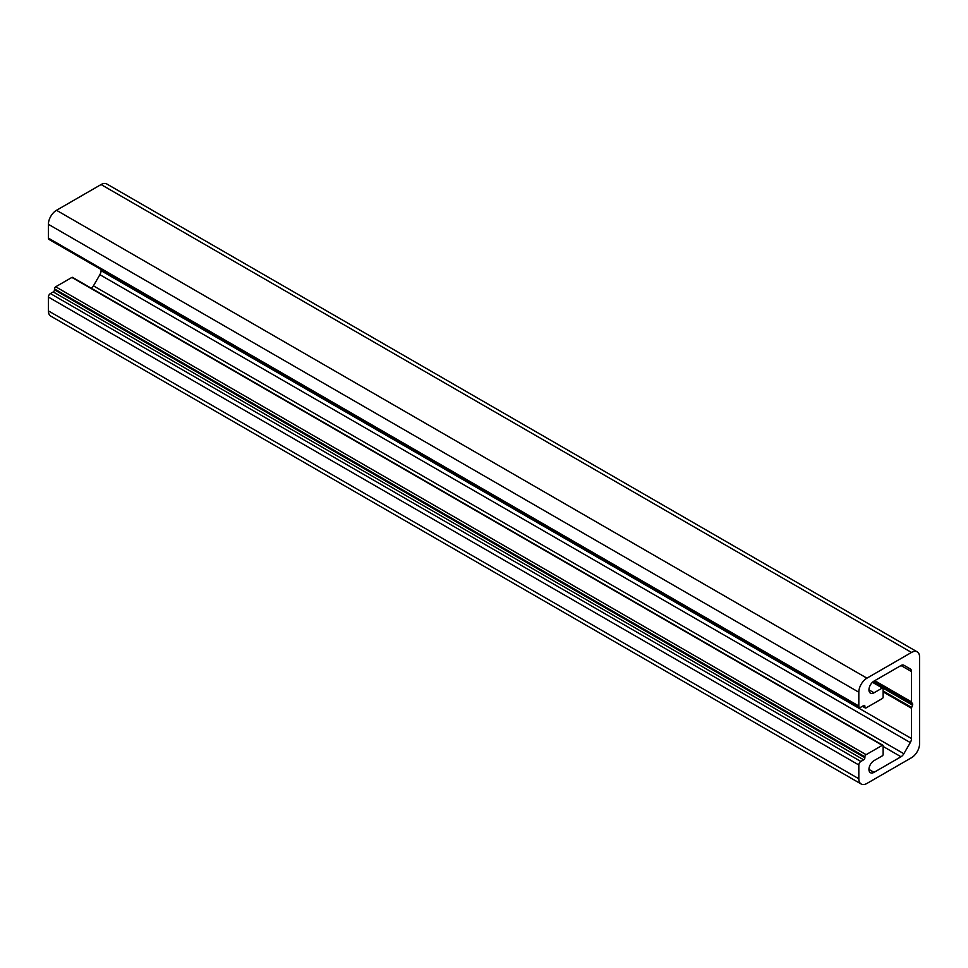 <?xml version="1.0" encoding="UTF-8"?>
<svg xmlns="http://www.w3.org/2000/svg" width="968" height="968" viewBox="0 0 968 968"><rect width="100%" height="100%" fill="white"/><g stroke="black" fill="none" stroke-linecap="round" stroke-linejoin="round"><path stroke-width="1.45" d="M917.228 651.875L106.807 183.981A11.459 6.619 120 0 0 101.071 184.549L911.493 652.444A11.459 6.619 -60 0 1 917.228 651.875A11.459 6.619 -60 0 1 919.6 657.115L919.6 743.678A11.459 6.619 -60 0 1 911.493 757.714L866.929 783.451A11.459 6.619 120 0 1 861.193 784.019A11.459 6.619 120 0 1 858.822 778.768L48.4 310.885A11.459 6.619 120 0 0 50.772 316.125L861.193 784.019M53.264 291.937A1.718 0.992 120 0 0 54.474 289.831L864.896 757.714A1.718 0.992 -60 0 1 863.686 759.82L53.264 291.937L50.421 293.57A2.868 1.658 120 0 0 48.4 297.079L48.4 310.885M864.896 757.714L864.896 756.782A1.718 0.992 -60 0 1 866.118 754.677L882.32 745.312A1.149 0.665 -60 0 1 882.889 745.263L72.479 277.368A1.149 0.665 120 0 0 71.898 277.429L55.696 286.782A1.718 0.992 120 0 0 54.474 288.887L54.474 289.831M91.403 288.295A5.735 3.303 120 0 0 93.448 285.838L903.858 753.733A5.735 3.303 -60 0 1 901.002 756.758L874.019 772.343A7.163 4.138 -60 0 1 870.438 772.694A7.163 4.138 -60 0 1 869.337 766.958A7.163 4.138 -60 0 1 874.019 760.642L882.32 755.851A1.149 0.665 -60 0 0 883.131 754.447L883.131 745.784A1.149 0.665 -60 0 0 882.889 745.263M873.656 681.315L912.546 703.772A1.718 0.992 -60 0 1 912.546 705.176L911.662 707.463A1.718 0.992 -60 0 0 911.493 708.261L911.493 738.572A5.735 3.303 -60 0 1 910.307 742.577L99.885 274.682L93.448 285.838M99.885 274.682A5.735 3.303 120 0 0 101.071 270.689L911.493 738.572M101.071 269.503L101.071 270.689M48.4 238.128A2.868 1.658 120 0 0 48.993 239.435L859.415 707.33A2.868 1.658 -60 0 1 858.822 706.011L858.822 692.217L48.4 224.322L48.4 238.128L858.822 706.011M101.071 184.549L56.507 210.286A11.459 6.619 120 0 0 48.4 224.322M911.493 652.444L866.929 678.169A11.459 6.619 120 0 0 858.822 692.217M863.686 705.551A1.718 0.992 -60 0 1 864.545 705.466A1.718 0.992 -60 0 1 864.896 706.253L863.686 705.551L860.842 707.185A2.868 1.658 -60 0 1 859.415 707.33M868.949 689.869L874.019 692.798L882.32 688.006A1.149 0.665 -60 0 1 883.131 688.466L883.131 697.129A1.149 0.665 -60 0 1 882.32 698.533L866.118 707.886A1.718 0.992 -60 0 1 865.247 707.971A1.718 0.992 -60 0 1 864.896 707.185L864.896 706.253M874.019 692.798A7.163 4.138 -60 0 1 870.438 693.149A7.163 4.138 -60 0 1 869.337 687.413A7.163 4.138 -60 0 1 874.019 681.097L901.002 665.524A5.735 3.303 -60 0 1 903.858 665.234L910.307 668.961A5.735 3.303 -60 0 1 911.493 671.574L911.493 701.897A1.718 0.992 -60 0 0 911.662 702.502L912.546 703.772M910.307 742.577L903.858 753.733M858.822 778.768L858.822 764.974A2.868 1.658 -60 0 1 860.842 761.465L863.686 759.82M903.846 665.222L910.307 668.961L903.846 665.222M56.507 210.286L866.929 678.169M858.822 764.974L48.4 297.079M55.696 286.782L866.118 754.677M882.32 745.312L71.898 277.429M868.949 769.415L874.019 772.343M901.002 756.758L883.131 746.449M911.493 708.261L883.131 691.89M874.745 680.673L911.493 701.897M911.493 671.574L901.002 665.524M882.32 688.006L872.446 682.295M860.842 761.465L50.421 293.57M54.474 288.887L864.896 756.782M911.662 707.463L883.131 690.995M874.298 680.94L911.662 702.502M864.896 707.185L862.875 706.011M912.546 705.176L883.07 688.151M872.7 682.053L882.889 687.945M862.367 706.301L865.247 707.971"/></g></svg>
